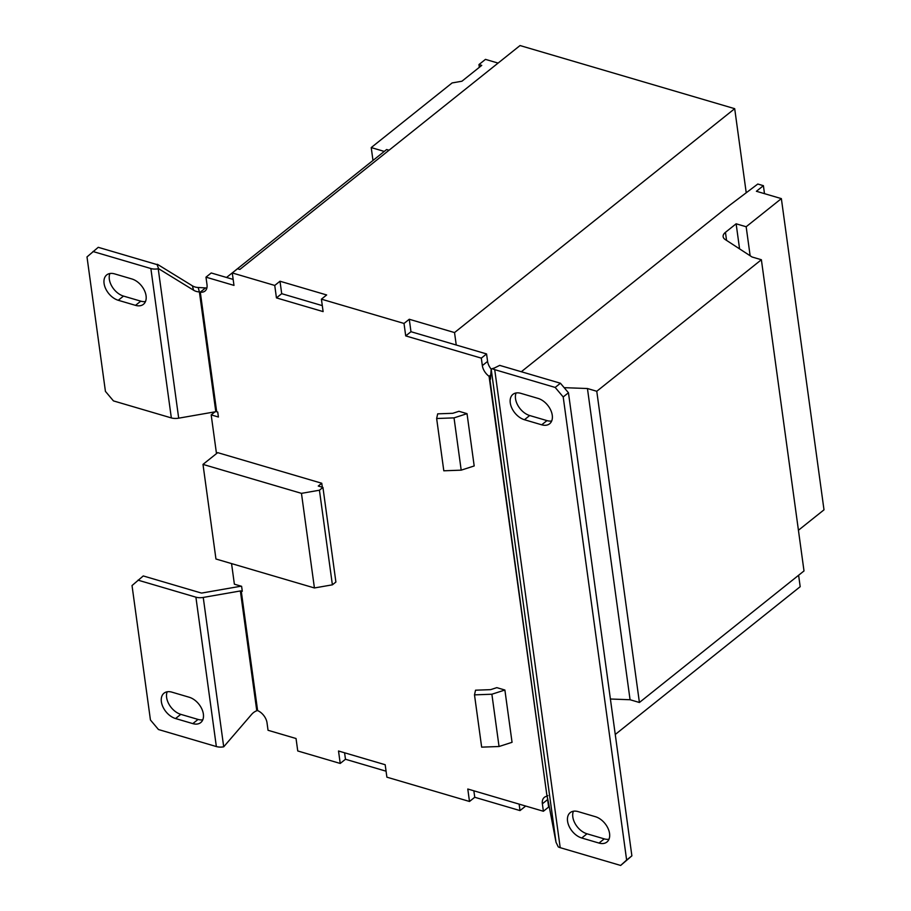 <?xml version="1.0" encoding="UTF-8"?>
<svg xmlns="http://www.w3.org/2000/svg" width="911" height="911" viewBox="0 0 911 911"><rect width="100%" height="100%" fill="white"/><g stroke="black" fill="none" stroke-linecap="round" stroke-linejoin="round"><path stroke-width="1.37" d="M504.888 690.026L496.802 687.646L490.608 689.65L475.542 690.196L474.494 694.865L481.657 747.145L499.046 746.508L512.05 742.306L504.888 690.026L491.883 694.228L499.046 746.508M467.024 413.662L458.95 411.294L452.756 413.298L437.69 413.845L436.642 418.513L443.805 470.793L461.194 470.156L454.031 417.876L467.024 413.662L474.187 465.954L461.194 470.156M474.494 694.865L491.883 694.228M436.642 418.513L454.031 417.876M389.02 150.235L386.628 149.541L226.543 277.468M615.255 734.471L800.188 586.695L798.617 575.262M746.223 192.768L734.699 108.682L454.532 332.572L409.267 319.26L410.975 331.706L456.24 345.018L454.532 332.572M215.007 411.829L211.181 414.892L218.412 417.01L217.729 412.034L216.67 411.726L200.295 292.124A11.752 7.595 51.4 0 0 204.998 291.064A11.752 7.595 51.4 0 0 207.002 284.631L205.977 277.16L233.979 285.394L232.271 272.947L237.52 268.745L239.855 269.44L520.033 45.55L734.699 108.682M322.3 305.629L281.704 293.684L279.996 281.237L326.662 294.959L321.412 299.161L404.017 323.451L405.714 335.897L481.315 358.137L482.34 365.607L487.59 361.405A11.752 7.595 -128.6 0 0 491.166 369.103M473.857 790.805L474.745 797.273L520.01 810.585L519.122 804.117M525.681 806.053L520.01 810.585M344.586 752.793L345.474 759.262L386.07 771.196M564.16 387.665L587.447 388.53L596.773 391.274L761.38 259.737L752.042 256.993L725.224 239.536A11.752 6.081 172.2 0 1 723.14 236.666A11.752 6.081 172.2 0 1 725.452 232.328L736.134 223.799L746.166 226.748L781.365 198.621L756.392 191.276L763.407 185.685L757.804 184.033L729.278 205.556L521.32 371.734M456.24 345.018L486.565 353.935L487.59 361.405M547.522 798.047A11.752 7.595 -128.6 0 0 547.613 799.585L548.638 807.055L543.389 811.257L467.787 789.017L469.495 801.475L386.89 777.174L385.182 764.728L338.516 751.006L340.224 763.452L297.749 750.96L296.041 738.514L268.039 730.28L267.025 722.81A11.752 7.595 51.4 0 0 257.608 710.58L241.233 590.977L242.292 591.296L241.609 586.308L234.378 584.19L231.553 563.59M547.613 799.585L542.364 803.787L543.389 811.257M542.364 803.787A11.752 7.595 51.4 0 1 544.357 797.353A11.752 7.595 51.4 0 1 546.611 796.328L547.01 796.009M490.767 374.945L489.07 376.3A11.752 7.595 51.4 0 1 482.34 365.607M232.271 272.947L274.746 285.439L276.443 297.886L323.12 311.608L321.412 299.161M211.181 414.892L216.488 453.61M217.695 452.642L321.765 483.251L318.269 486.041L322.938 487.419L319.431 490.22L301.461 493.352L202.994 464.394L217.695 452.642M322.312 487.237L321.765 483.251M216.67 411.726A1.173 0.604 172.2 0 0 215.805 411.692L199.395 291.907L200.295 292.124L205.544 287.933A11.752 7.595 -128.6 0 0 206.865 288.013M205.977 277.16L211.227 272.97L233.159 279.415M257.608 710.58L256.777 710.739A11.752 10.021 -15.6 0 0 251.698 714.315L223.707 746.815A9.987 5.17 172.2 0 1 216.351 746.553L158.468 729.529L150.44 719.997L132.027 585.557L143.255 575.946L201.149 592.981A1.173 0.604 172.2 0 0 202.014 593.004L239.126 586.525A9.987 5.17 172.2 0 1 241.449 586.263M138.005 580.148L195.899 597.172A9.987 5.17 -7.8 0 0 203.244 597.434L240.367 590.954A1.173 0.604 -7.8 0 1 241.233 590.977M345.474 759.262L340.224 763.452M474.745 797.273L469.495 801.475M486.565 353.935L481.315 358.137M410.975 331.706L405.714 335.897M409.267 319.26L404.017 323.451M281.704 293.684L276.443 297.886M279.996 281.237L274.746 285.439M215.805 411.692L178.693 418.172A9.987 5.17 172.2 0 1 171.336 417.921L113.442 400.897L105.425 391.366L87.001 256.925L98.24 247.314L156.134 264.338A1.173 0.604 172.2 0 0 156.999 264.372L158.639 268.722L193.599 290.222A11.752 10.021 -15.6 0 0 199.395 291.907L198.165 287.489L205.544 287.933M490.596 377.359L489.651 377.53L489.07 376.3L546.942 795.804A11.752 0.706 80.1 0 1 548.57 803.115L556.006 842.242L558.238 846.843A9.987 5.17 -7.8 0 0 560.197 847.674L494.719 369.65A9.987 5.17 172.2 0 1 492.749 368.818L499.74 365.357A1.173 0.604 172.2 0 0 499.968 365.459L560.424 383.235L568.453 392.766L631.881 855.839L620.653 865.45L560.197 847.674M157.398 264.304L192.369 285.803A11.752 10.021 164.4 0 0 198.165 287.489M546.942 795.804L489.651 377.53A11.752 0.706 80.1 0 0 490.369 379.375A11.752 0.706 80.1 0 0 490.482 379.022L491.177 369.001L494.536 367.942M92.979 251.516L150.873 268.54A9.987 5.17 -7.8 0 0 158.229 268.791L158.639 268.722M167.203 691.791A15.567 10.055 -128.6 0 0 180.799 714.349L198.063 719.428A15.567 10.055 -128.6 0 0 202.789 719.792M556.006 842.242L491.177 369.001L492.749 368.818M516.104 392.971A15.567 10.055 -128.6 0 0 529.69 415.53L546.964 420.609A15.567 10.055 -128.6 0 0 551.69 420.973M573.395 811.234A15.567 10.055 -128.6 0 0 586.991 833.793L604.255 838.872A15.567 10.055 -128.6 0 0 608.981 839.236M109.912 273.528A15.567 10.055 -128.6 0 0 123.509 296.086L140.772 301.154A15.567 10.055 -128.6 0 0 145.498 301.53M494.719 369.65L555.175 387.437L563.203 396.957L626.631 860.041L620.653 865.45M560.424 383.235L555.175 387.437M631.881 855.839L626.631 860.041M568.453 392.766L563.203 396.957M189.192 697.234A15.567 10.055 51.4 0 1 201.866 709.009A15.567 10.055 51.4 0 1 200.727 722.582A15.567 10.055 51.4 0 1 192.813 723.619L175.55 718.54A15.567 10.055 51.4 0 1 162.875 706.765A15.567 10.055 51.4 0 1 164.014 693.191A15.567 10.055 51.4 0 1 171.928 692.155L189.192 697.234M538.094 398.414A15.567 10.055 51.4 0 1 550.756 410.201A15.567 10.055 51.4 0 1 549.618 423.774A15.567 10.055 51.4 0 1 541.703 424.811L524.44 419.732A15.567 10.055 51.4 0 1 511.777 407.957A15.567 10.055 51.4 0 1 512.916 394.372A15.567 10.055 51.4 0 1 520.83 393.336L538.094 398.414M581.742 837.995A15.567 10.055 51.4 0 1 569.068 826.22A15.567 10.055 51.4 0 1 570.206 812.635A15.567 10.055 51.4 0 1 578.121 811.61L595.384 816.689A15.567 10.055 51.4 0 1 608.058 828.463A15.567 10.055 51.4 0 1 606.92 842.037A15.567 10.055 51.4 0 1 599.005 843.074L581.742 837.995L586.991 833.793M131.901 278.971A15.567 10.055 51.4 0 1 144.564 290.746A15.567 10.055 51.4 0 1 143.426 304.32A15.567 10.055 51.4 0 1 135.523 305.356L118.248 300.277A15.567 10.055 51.4 0 1 105.585 288.502A15.567 10.055 51.4 0 1 106.724 274.917A15.567 10.055 51.4 0 1 114.638 273.892L131.901 278.971M322.938 487.419L335.897 582.027L332.39 584.828L314.42 587.959L215.953 559.001L202.994 464.394M314.42 587.959L301.461 493.352M332.39 584.828L319.431 490.22M610.404 699.01L630.07 699.739L639.408 702.483L804.003 570.946L761.38 259.737M587.447 388.53L630.07 699.739M596.773 391.274L639.408 702.483M736.134 223.799L739.573 248.874M746.166 226.748L750.14 255.752M798.435 530.248L824 509.83L781.365 198.621M763.407 185.685L764.488 193.656M498.078 63.087L485.461 59.374L478.958 64.567L481.748 65.387L461.923 81.227L452.118 82.935L371.221 147.582L384.271 151.42M478.958 64.567L479.334 67.312M371.221 147.582L372.986 160.438M256.777 710.739L240.367 590.954M193.599 290.222L192.369 285.803M223.707 746.815L203.244 597.434M178.693 418.172L158.229 268.791M195.899 597.172L216.351 746.553M150.873 268.54L171.336 417.921M725.452 232.328L726.557 240.413M175.55 718.54L180.799 714.349M192.813 723.619L198.063 719.428M604.255 838.872L599.005 843.074M524.44 419.732L529.69 415.53M541.703 424.811L546.964 420.609M118.248 300.277L123.509 296.086M135.523 305.356L140.772 301.154M546.759 796.203L547.921 795.633"/></g></svg>
